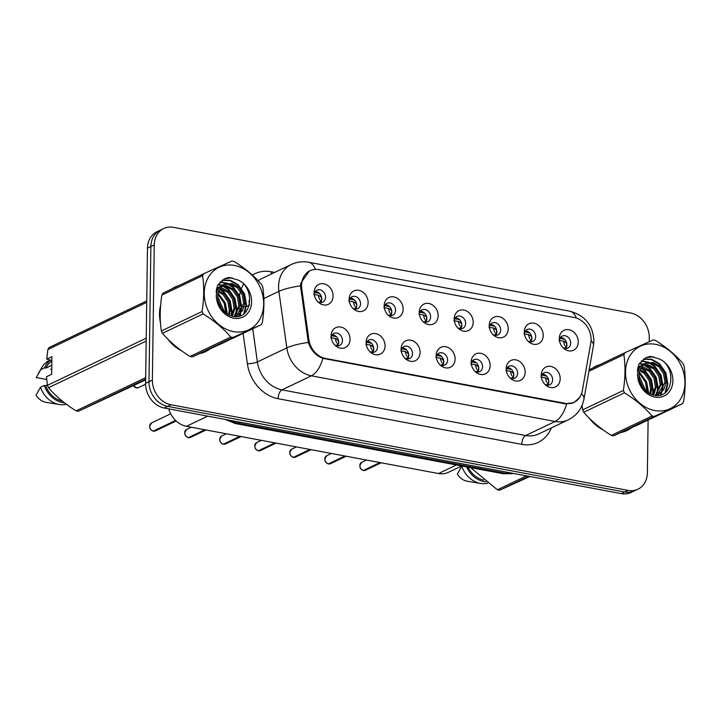 <?xml version="1.0" encoding="UTF-8"?>
<svg xmlns="http://www.w3.org/2000/svg" width="721" height="721" viewBox="0 0 721 721"><rect width="100%" height="100%" fill="white"/><g stroke="black" fill="none" stroke-linecap="round" stroke-linejoin="round"><path stroke-width="1.08" d="M385.068 345.945A11.04 9.094 -115.5 0 1 370.801 352.497A11.04 9.094 -115.5 0 1 366.106 342.655A11.04 9.094 -115.5 0 1 366.106 342.394A11.04 9.094 -115.5 0 1 375.731 333.616A11.04 9.094 -115.5 0 1 385.068 345.945M369.792 351.569A6.624 5.453 64.5 0 0 374.668 351.956A6.624 5.453 64.5 0 0 377.498 347.035A6.624 5.453 64.5 0 0 374.695 340.988A6.624 5.453 64.5 0 0 368.954 339.997A6.624 5.453 64.5 0 0 366.187 344.025M420.091 352.515A11.04 9.094 -115.5 0 1 405.824 359.058A11.04 9.094 -115.5 0 1 401.128 349.225A11.04 9.094 -115.5 0 1 401.128 348.955A11.04 9.094 -115.5 0 1 410.754 340.177A11.04 9.094 -115.5 0 1 420.091 352.515M404.814 358.13A6.624 5.453 64.5 0 0 409.69 358.517A6.624 5.453 64.5 0 0 412.529 353.605A6.624 5.453 64.5 0 0 409.717 347.549A6.624 5.453 64.5 0 0 403.976 346.558A6.624 5.453 64.5 0 0 401.218 350.586M455.113 359.076A11.04 9.094 -115.5 0 1 440.846 365.619A11.04 9.094 -115.5 0 1 436.151 355.786A11.04 9.094 -115.5 0 1 436.151 355.516A11.04 9.094 -115.5 0 1 445.776 346.738A11.04 9.094 -115.5 0 1 455.113 359.076M439.837 364.691A6.624 5.453 64.5 0 0 444.713 365.078A6.624 5.453 64.5 0 0 447.552 360.167A6.624 5.453 64.5 0 0 444.74 354.11A6.624 5.453 64.5 0 0 439.008 353.119A6.624 5.453 64.5 0 0 436.241 357.156M490.136 365.637A11.04 9.094 -115.5 0 1 475.869 372.18A11.04 9.094 -115.5 0 1 471.173 362.348A11.04 9.094 -115.5 0 1 471.173 362.077A11.04 9.094 -115.5 0 1 480.799 353.299A11.04 9.094 -115.5 0 1 490.136 365.637M474.86 371.252A6.624 5.453 64.5 0 0 479.735 371.639A6.624 5.453 64.5 0 0 482.574 366.728A6.624 5.453 64.5 0 0 479.762 360.671A6.624 5.453 64.5 0 0 474.03 359.68A6.624 5.453 64.5 0 0 471.264 363.717M525.158 372.198A11.04 9.094 -115.5 0 1 510.892 378.741A11.04 9.094 -115.5 0 1 506.196 368.909A11.04 9.094 -115.5 0 1 506.196 368.638A11.04 9.094 -115.5 0 1 515.821 359.86A11.04 9.094 -115.5 0 1 525.158 372.198M509.882 377.813A6.624 5.453 64.5 0 0 514.758 378.201A6.624 5.453 64.5 0 0 517.597 373.289A6.624 5.453 64.5 0 0 514.785 367.232A6.624 5.453 64.5 0 0 509.053 366.241A6.624 5.453 64.5 0 0 506.286 370.279M560.181 378.759A11.04 9.094 -115.5 0 1 545.914 385.302A11.04 9.094 -115.5 0 1 541.219 375.47A11.04 9.094 -115.5 0 1 541.219 375.208A11.04 9.094 -115.5 0 1 550.853 366.421A11.04 9.094 -115.5 0 1 560.181 378.759M544.905 384.374A6.624 5.453 64.5 0 0 549.781 384.762A6.624 5.453 64.5 0 0 552.619 379.85A6.624 5.453 64.5 0 0 549.808 373.793A6.624 5.453 64.5 0 0 544.076 372.802A6.624 5.453 64.5 0 0 541.309 376.84M350.046 339.384A11.04 9.094 -115.5 0 1 335.779 345.936A11.04 9.094 -115.5 0 1 331.074 336.094A11.04 9.094 -115.5 0 1 331.083 335.833A11.04 9.094 -115.5 0 1 340.709 327.046A11.04 9.094 -115.5 0 1 350.046 339.384M334.769 345.008A6.624 5.453 64.5 0 0 339.645 345.395A6.624 5.453 64.5 0 0 342.475 340.474A6.624 5.453 64.5 0 0 339.672 334.418A6.624 5.453 64.5 0 0 333.931 333.435A6.624 5.453 64.5 0 0 331.164 337.464M368.116 302.676A11.04 9.094 -115.5 0 1 353.84 309.228A11.04 9.094 -115.5 0 1 349.144 299.386A11.04 9.094 -115.5 0 1 349.153 299.125A11.04 9.094 -115.5 0 1 358.779 290.338A11.04 9.094 -115.5 0 1 368.116 302.676M352.839 308.3A6.624 5.453 64.5 0 0 357.715 308.687A6.624 5.453 64.5 0 0 360.545 303.766A6.624 5.453 64.5 0 0 357.733 297.71A6.624 5.453 64.5 0 0 352.001 296.728A6.624 5.453 64.5 0 0 349.234 300.756M403.138 309.237A11.04 9.094 -115.5 0 1 388.871 315.789A11.04 9.094 -115.5 0 1 384.176 305.947A11.04 9.094 -115.5 0 1 384.176 305.686A11.04 9.094 -115.5 0 1 393.801 296.908A11.04 9.094 -115.5 0 1 403.138 309.237M387.862 314.861A6.624 5.453 64.5 0 0 392.738 315.248A6.624 5.453 64.5 0 0 395.568 310.327A6.624 5.453 64.5 0 0 392.765 304.271A6.624 5.453 64.5 0 0 387.024 303.289A6.624 5.453 64.5 0 0 384.257 307.317M438.161 315.807A11.04 9.094 -115.5 0 1 423.894 322.35A11.04 9.094 -115.5 0 1 419.198 312.517A11.04 9.094 -115.5 0 1 419.198 312.247A11.04 9.094 -115.5 0 1 428.824 303.469A11.04 9.094 -115.5 0 1 438.161 315.807M422.885 321.422A6.624 5.453 64.5 0 0 427.76 321.809A6.624 5.453 64.5 0 0 430.599 316.889A6.624 5.453 64.5 0 0 427.787 310.841A6.624 5.453 64.5 0 0 422.046 309.85A6.624 5.453 64.5 0 0 419.289 313.878M473.183 322.368A11.04 9.094 -115.5 0 1 458.916 328.911A11.04 9.094 -115.5 0 1 454.221 319.079A11.04 9.094 -115.5 0 1 454.221 318.808A11.04 9.094 -115.5 0 1 463.846 310.03A11.04 9.094 -115.5 0 1 473.183 322.368M457.907 327.983A6.624 5.453 64.5 0 0 462.783 328.37A6.624 5.453 64.5 0 0 465.622 323.459A6.624 5.453 64.5 0 0 462.81 317.402A6.624 5.453 64.5 0 0 457.078 316.411A6.624 5.453 64.5 0 0 454.311 320.448M508.206 328.929A11.04 9.094 -115.5 0 1 493.939 335.472A11.04 9.094 -115.5 0 1 489.244 325.64A11.04 9.094 -115.5 0 1 489.244 325.369A11.04 9.094 -115.5 0 1 498.869 316.591A11.04 9.094 -115.5 0 1 508.206 328.929M492.93 334.544A6.624 5.453 64.5 0 0 497.805 334.932A6.624 5.453 64.5 0 0 500.644 330.02A6.624 5.453 64.5 0 0 497.832 323.963A6.624 5.453 64.5 0 0 492.101 322.972A6.624 5.453 64.5 0 0 489.334 327.01M543.228 335.49A11.04 9.094 -115.5 0 1 528.962 342.033A11.04 9.094 -115.5 0 1 524.266 332.201A11.04 9.094 -115.5 0 1 524.266 331.93A11.04 9.094 -115.5 0 1 533.891 323.152A11.04 9.094 -115.5 0 1 543.228 335.49M527.952 341.105A6.624 5.453 64.5 0 0 532.828 341.493A6.624 5.453 64.5 0 0 535.667 336.581A6.624 5.453 64.5 0 0 532.855 330.524A6.624 5.453 64.5 0 0 527.123 329.533A6.624 5.453 64.5 0 0 524.356 333.571M578.251 342.051A11.04 9.094 -115.5 0 1 563.984 348.594A11.04 9.094 -115.5 0 1 559.289 338.762A11.04 9.094 -115.5 0 1 559.289 338.5A11.04 9.094 -115.5 0 1 568.923 329.713A11.04 9.094 -115.5 0 1 578.251 342.051M562.975 347.666A6.624 5.453 64.5 0 0 567.851 348.054A6.624 5.453 64.5 0 0 570.69 343.142A6.624 5.453 64.5 0 0 567.878 337.086A6.624 5.453 64.5 0 0 562.146 336.094A6.624 5.453 64.5 0 0 559.379 340.132M333.093 296.115A11.04 9.094 -115.5 0 1 318.817 302.667A11.04 9.094 -115.5 0 1 314.122 292.825A11.04 9.094 -115.5 0 1 314.122 292.564A11.04 9.094 -115.5 0 1 323.756 283.777A11.04 9.094 -115.5 0 1 333.093 296.115M317.817 301.738A6.624 5.453 64.5 0 0 322.693 302.126A6.624 5.453 64.5 0 0 325.522 297.205A6.624 5.453 64.5 0 0 322.711 291.149A6.624 5.453 64.5 0 0 316.979 290.157A6.624 5.453 64.5 0 0 314.212 294.195M367.286 341.348A6.624 5.453 -115.5 0 1 373.73 348.838A6.624 5.453 -115.5 0 1 372.559 352.398M402.309 347.91A6.624 5.453 -115.5 0 1 408.753 355.399A6.624 5.453 -115.5 0 1 407.581 358.959M437.332 354.471A6.624 5.453 -115.5 0 1 443.775 361.96A6.624 5.453 -115.5 0 1 442.613 365.52M472.354 361.032A6.624 5.453 -115.5 0 1 478.798 368.521A6.624 5.453 -115.5 0 1 477.635 372.081M507.386 367.593A6.624 5.453 -115.5 0 1 513.821 375.091A6.624 5.453 -115.5 0 1 512.658 378.642M542.408 374.163A6.624 5.453 -115.5 0 1 548.843 381.652A6.624 5.453 -115.5 0 1 547.681 385.203M332.264 334.787A6.624 5.453 -115.5 0 1 338.708 342.277A6.624 5.453 -115.5 0 1 337.536 345.837M350.334 298.079A6.624 5.453 -115.5 0 1 356.778 305.569A6.624 5.453 -115.5 0 1 355.606 309.129M385.356 304.641A6.624 5.453 -115.5 0 1 391.8 312.13A6.624 5.453 -115.5 0 1 390.629 315.69M420.379 311.202A6.624 5.453 -115.5 0 1 426.823 318.691A6.624 5.453 -115.5 0 1 425.651 322.251M455.402 317.763A6.624 5.453 -115.5 0 1 461.846 325.252A6.624 5.453 -115.5 0 1 460.683 328.812M490.424 324.324A6.624 5.453 -115.5 0 1 496.868 331.813A6.624 5.453 -115.5 0 1 495.706 335.373M525.456 330.885A6.624 5.453 -115.5 0 1 531.891 338.383A6.624 5.453 -115.5 0 1 530.728 341.934M560.478 337.455A6.624 5.453 -115.5 0 1 566.913 344.944A6.624 5.453 -115.5 0 1 565.751 348.495M315.311 291.518A6.624 5.453 -115.5 0 1 321.755 299.008A6.624 5.453 -115.5 0 1 320.584 302.568M301.766 288.824A19.882 16.367 -115.5 0 1 301.549 285.48A19.882 16.367 -115.5 0 1 310.057 270.736A19.882 16.367 -115.5 0 1 318.88 269.663L574.286 317.519A19.882 16.367 -115.5 0 1 590.787 342.98L582.298 390.8A19.882 16.367 -115.5 0 1 574.096 402.291A19.882 16.367 -115.5 0 1 565.264 403.354L325.468 358.427A19.882 16.367 -115.5 0 1 308.876 339.573L301.766 288.824L300.666 289.355M461.737 465.946L448.327 472.354A22.09 18.178 -115.5 0 1 438.512 473.535L186.424 426.309A22.09 18.178 -115.5 0 1 168.732 408.852M160.639 305.199A35.708 29.399 64.5 0 0 159.521 313.671A35.708 29.399 64.5 0 0 160.468 322.846M168.02 339.312A35.708 29.399 64.5 0 0 181.683 350.857M199.726 353.569A35.708 29.399 64.5 0 0 205.557 351.641A35.708 29.399 64.5 0 0 209.919 348.964M204.025 352.308A35.708 29.399 64.5 0 0 206.278 350.866M589.309 418.243A35.708 29.399 64.5 0 0 602.972 429.788M621.015 432.501A35.708 29.399 64.5 0 0 626.855 430.572A35.708 29.399 64.5 0 0 631.208 427.895M625.314 431.239A35.708 29.399 64.5 0 0 627.567 429.797M579.729 397.334L573.952 402.651L564.958 403.796L322.918 358.346C315.906 355.732 311.039 350.433 308.309 342.439L300.531 285.84L300.9 282.983L309.426 270.907M649.215 341.718L649.27 337.662A22.09 18.178 64.5 0 0 630.596 312.986L173.527 227.358A22.09 18.178 64.5 0 0 163.712 228.539L156.926 231.783A22.09 18.178 64.5 0 0 147.472 248.159L145.588 383.338A22.09 18.178 64.5 0 0 164.253 408.014L621.331 493.642L624.728 492.028A22.09 18.178 64.5 0 0 634.534 490.839A22.09 18.178 64.5 0 1 624.728 492.028L167.651 406.392L624.728 492.028L628.117 490.406A22.09 18.178 64.5 0 0 637.932 489.217A22.09 18.178 64.5 0 0 647.377 472.841L648.116 420.064M145.588 383.338L148.986 381.715A22.09 18.178 64.5 0 0 167.651 406.392A22.09 18.178 64.5 0 1 148.986 381.715L150.869 246.546L148.986 381.715L152.374 380.093A22.09 18.178 64.5 0 0 171.048 404.769L628.117 490.406M160.323 230.161A22.09 18.178 64.5 0 0 150.869 246.546A22.09 18.178 64.5 0 1 160.323 230.161M178.493 285.777A35.708 29.399 64.5 0 0 174.797 287.183A35.708 29.399 64.5 0 0 171.382 289.175M599.782 364.709A35.708 29.399 64.5 0 0 596.087 366.115A35.708 29.399 64.5 0 0 592.671 368.107M163.712 228.539A22.09 18.178 64.5 0 0 154.267 244.924L152.374 380.093M596.763 366.151A35.708 29.399 64.5 0 0 594.6 366.89M175.473 287.219A35.708 29.399 64.5 0 0 173.31 287.958M621.331 493.642A22.09 18.178 64.5 0 0 631.136 492.461L637.932 489.217M319.547 302.432L321.683 299.008C321.656 297.349 320.494 296.079 318.213 295.177L313.824 294.492M318.213 295.177L319.619 299.621M314.735 292.456L319.484 293.447M153.24 431.104C148.85 428.77 150.301 427.95 149.671 426.219L151.581 422.921A4.416 3.632 64.5 0 0 149.698 426.192A4.416 3.632 64.5 0 0 153.267 431.095L175.591 420.442M336.437 336.716L331.696 335.725M153.51 430.978L175.744 420.586M336.5 345.71L338.636 342.268C338.6 340.618 337.446 339.348 335.166 338.446L330.777 337.761M335.166 338.446L336.572 342.89M155.394 430.897L153.591 431.158A4.416 3.632 64.5 0 0 155.394 430.897L176.158 420.983M354.57 309.003L356.706 305.569C356.679 303.911 355.516 302.64 353.236 301.738L348.847 301.054M353.236 301.738L354.642 306.182M349.757 299.017L354.507 300.008M389.592 315.564L391.728 312.13C391.701 310.472 390.539 309.201 388.259 308.3L383.869 307.615M388.259 308.3L389.664 312.743M384.789 305.578L389.529 306.569M424.615 322.125L426.751 318.691C426.724 317.042 425.561 315.762 423.281 314.861L418.892 314.185M423.281 314.861L424.687 319.304M419.811 312.139L424.552 313.13M459.637 328.686L461.782 325.252C461.746 323.603 460.593 322.323 458.304 321.422L453.915 320.746M458.304 321.422L459.71 325.865M454.834 318.7L459.574 319.691M204.836 429.761L188.289 437.656C183.873 435.331 185.324 434.511 184.693 432.78L186.604 429.482A4.416 3.632 64.5 0 0 184.72 432.762A4.416 3.632 64.5 0 0 188.289 437.656L188.235 437.647M371.459 343.277L366.719 342.286M188.532 437.539L205.17 429.815M371.522 352.272L373.658 348.829C373.631 347.18 372.469 345.909 370.188 345.008L365.799 344.332M370.188 345.008L371.594 349.451M223.285 444.226C218.905 441.892 220.356 441.072 219.716 439.341L221.635 436.043A4.416 3.632 64.5 0 0 219.743 439.323A4.416 3.632 64.5 0 0 223.312 444.217L223.258 444.208M406.482 349.847L401.741 348.847M223.564 444.1L240.192 436.376M406.545 358.833L408.681 355.39C408.654 353.741 407.491 352.47 405.211 351.569L400.822 350.893M405.211 351.569L406.617 356.012M223.312 444.217L239.859 436.322M258.307 450.787C253.927 448.453 255.378 447.633 254.747 445.902L256.658 442.604A4.416 3.632 64.5 0 0 254.765 445.884A4.416 3.632 64.5 0 0 258.334 450.778L258.28 450.769M441.504 356.408L436.764 355.408M258.587 450.661L275.215 442.946M441.567 365.394L443.712 361.951C443.676 360.302 442.514 359.031 440.234 358.13L435.845 357.454M440.234 358.13L441.64 362.573M258.334 450.778L274.881 442.883M260.461 450.58L258.668 450.841A4.416 3.632 64.5 0 0 260.461 450.58L276.107 443.109M233.487 331.615A34.608 28.489 64.5 0 0 263.661 304.091A34.608 28.489 64.5 0 0 234.406 265.436A34.608 28.489 64.5 0 0 204.232 292.951A34.608 28.489 64.5 0 0 233.487 331.615M161.342 330.966L202.06 311.526C204.061 298.737 204.223 286.796 202.565 275.692A39.763 32.724 64.5 0 1 203.71 273.737L162.991 293.177A39.763 32.724 64.5 0 0 161.846 295.123C159.855 307.975 159.683 319.917 161.342 330.966A39.763 32.724 64.5 0 0 162.432 333.336C169.777 341.889 178.979 349.604 190.056 356.471L230.774 337.04A39.763 32.724 64.5 0 0 231.892 337.266A39.763 32.724 64.5 0 0 233.009 337.455L192.291 356.895L220.41 344.196L261.128 324.756L233.009 337.455M261.128 324.756A39.763 32.724 64.5 0 0 262.282 322.81C264.274 310.021 264.445 298.079 262.777 286.967A39.763 32.724 64.5 0 0 261.696 284.606C254.27 275.99 245.068 268.275 234.073 261.462A39.763 32.724 64.5 0 0 232.955 261.236A39.763 32.724 64.5 0 0 231.838 261.047L203.71 273.737M190.056 356.471A39.763 32.724 64.5 0 0 191.173 356.706A39.763 32.724 64.5 0 0 192.291 356.895M217.445 290.392L216.345 290.193M217.129 291.194L216.255 290.96M232.261 316.222L235.298 307.479L233.874 298.882L229.062 291.807L222.266 288.112L220.428 287.841M218.914 287.841L217.751 287.994M219.815 288.742L223.807 291.599L230.179 300.738L232.153 311.869L231.576 316.05L234.1 308.056L232.676 299.458L227.863 292.384L219.977 288.481M218.526 288.391L217.246 288.463M234.505 316.564L240.093 305.199L238.669 296.592L233.856 289.527L227.061 285.822L222.465 285.723M220.247 286.417L216.48 289.283M234.037 316.519L238.894 305.767L237.47 297.169L232.658 290.094L225.862 286.39L221.924 286.183M220.031 286.607L219.409 286.832M219.995 286.534L216.642 288.49M234.704 316.573L236.894 315.762L242.508 310.661L244.879 302.91L243.455 294.312L238.651 287.237L231.856 283.533L224.781 284.245M216.282 295.637C216.832 289.166 219.734 285.336 224.997 284.146C217.841 288.427 215.93 295.34 219.265 304.866L219.463 305.28C222.329 311.148 226.61 314.798 232.297 316.231C252.107 321.413 256.072 287.445 237.921 279.982L228.972 277.441L224.519 278.766L217.535 285.498L216.282 295.637A20.576 16.934 64.5 0 0 233.676 318.195A20.576 16.934 64.5 0 0 251.485 303.892A20.576 16.934 64.5 0 0 237.921 279.982M236.29 316.032L243.68 303.478L242.256 294.88L237.452 287.805L230.657 284.11L224.429 284.462M225.628 313.067L224.285 303.46L219.481 296.385L217.697 294.952M224.537 312.175L217.589 296.349M229.296 315.23L230.504 309.769L229.08 301.171L224.276 294.096L218.769 290.761M228.458 314.834L229.305 310.345L227.881 301.738L223.077 294.673L218.436 291.663M235.118 316.591L236.894 315.762M202.06 311.526A39.763 32.724 64.5 0 0 203.151 313.896L162.432 333.336M202.565 275.692L161.846 295.123M230.774 337.04C223.429 328.488 214.227 320.773 203.151 313.896M220.77 307.714L218.328 302.234M226.782 313.878L224.673 303.027L217.886 293.708M216.679 292.762L216.165 292.393M231.071 315.897L231.558 312.157L229.584 301.027L223.213 291.888L219.535 289.202M235.028 316.483L235.217 315.96M235.542 314.906L236.353 309.868L234.379 298.737L227.998 289.599L222.78 286.111M221.401 285.534L218.021 284.66M238.966 316.186L240.003 313.671M240.336 312.626L241.138 307.579L239.165 296.457L232.793 287.309L227.575 283.822M226.872 283.515L219.878 282.208M243.788 313.824L245.933 305.298L243.959 294.168L237.588 285.02L230.017 280.631L221.987 280.298M232.135 277.756L224.294 278.874M221.897 309.336L217.886 300.324M227.358 314.23L225.394 303.027L218.03 293.05M216.832 292.158L216.192 291.726M217.688 287.724L216.895 287.427M235.587 316.303L235.956 315.239M236.362 313.77L236.948 309.579L234.974 298.458L228.602 289.31L223.988 286.12M221.924 285.219L218.238 284.317M239.498 316.032L240.751 312.95M241.156 311.481L241.742 307.299L239.769 296.169L233.397 287.021L228.773 283.831M227.746 283.353L220.13 281.947M244.554 313.202L246.528 305.01L244.563 293.88L238.182 284.741L230.432 280.289L222.266 280.099M654.776 410.537A34.608 28.489 64.5 0 0 684.95 383.022A34.608 28.489 64.5 0 0 655.695 344.359A34.608 28.489 64.5 0 0 625.522 371.883A34.608 28.489 64.5 0 0 654.776 410.537M582.081 405.373L582.631 409.898A39.763 32.724 64.5 0 0 583.722 412.259C591.067 420.821 600.269 428.526 611.345 435.403L652.063 415.972A39.763 32.724 64.5 0 0 653.181 416.197A39.763 32.724 64.5 0 0 654.298 416.387L613.58 435.826L641.699 423.128L682.417 403.688L654.298 416.387M682.417 403.688A39.763 32.724 64.5 0 0 683.571 401.741C685.563 388.952 685.734 377.002 684.067 365.898A39.763 32.724 64.5 0 0 682.985 363.537C675.568 354.912 666.357 347.207 655.362 340.393A39.763 32.724 64.5 0 0 654.244 340.159A39.763 32.724 64.5 0 0 653.127 339.97L624.999 352.668A39.763 32.724 64.5 0 0 623.854 354.615L588.895 371.306M611.345 435.403A39.763 32.724 64.5 0 0 612.462 435.637A39.763 32.724 64.5 0 0 613.58 435.826M638.734 369.323L637.634 369.125M638.427 370.125L637.544 369.891M653.55 395.153L656.588 386.411L655.164 377.813L650.351 370.738L643.556 367.043L641.717 366.773M640.203 366.773L639.04 366.926M641.104 367.674L645.097 370.531L651.469 379.67L653.442 390.8L652.865 394.982L655.389 386.988L653.965 378.381L649.152 371.315L641.266 367.413M639.815 367.322L638.536 367.395M655.795 395.496L661.382 384.122L659.958 375.524L655.146 368.449L648.35 364.754L643.754 364.646M641.537 365.349L637.77 368.215M655.326 395.45L660.184 384.699L658.76 376.101L653.947 369.026L647.152 365.322L643.213 365.114M641.32 365.538L640.699 365.763M641.284 365.457L637.932 367.422M655.993 395.505L658.183 394.693L663.798 389.592L666.168 381.842L664.744 373.235L659.94 366.169L653.145 362.465L646.07 363.177M637.571 374.569C638.121 368.098 641.023 364.267 646.286 363.078C639.13 367.359 637.22 374.262 640.554 383.797L640.753 384.212C643.628 390.079 647.9 393.729 653.587 395.162C673.396 400.344 677.361 366.376 659.21 358.914L650.261 356.372L645.809 357.697L638.824 364.42L637.571 374.569A20.576 16.934 64.5 0 0 654.965 397.127A20.576 16.934 64.5 0 0 672.774 382.815A20.576 16.934 64.5 0 0 659.21 358.914M657.579 394.964L664.969 382.409L663.545 373.811L658.742 366.737L651.946 363.033L645.719 363.393M646.917 391.999L645.583 382.391L640.771 375.317L638.986 373.884M645.827 391.097L638.878 375.28M650.585 394.162L651.793 388.7L650.369 380.102L645.565 373.027L640.059 369.693M649.747 393.765L650.594 389.277L649.17 380.67L644.367 373.595L639.725 370.585M656.407 395.523L658.183 394.693M582.631 409.898L623.359 390.458A39.763 32.724 64.5 0 0 624.44 392.828L583.722 412.259M589.165 369.774L624.999 352.668M623.359 390.458C625.35 377.669 625.513 365.727 623.854 354.615M652.063 415.972C644.718 407.41 635.516 399.704 624.44 392.828M642.06 386.645L639.617 381.166M648.071 392.801L645.962 381.959L639.176 372.64M637.968 371.694L637.454 371.324M652.361 394.829L652.847 391.088L650.874 379.958L644.502 370.819L640.825 368.134M656.317 395.414L656.507 394.892M656.831 393.837L657.642 388.799L655.668 377.669L649.288 368.53L644.069 365.042M642.69 364.465L639.32 363.582M660.256 395.108L661.301 392.603M661.626 391.548L662.428 386.51L660.454 375.38L654.082 366.241L648.864 362.753M648.161 362.447L641.167 361.14M665.077 392.756L667.222 384.23L665.249 373.099L658.877 363.952L651.306 359.563L643.276 359.229M653.424 356.688L645.583 357.805M643.186 388.268L639.176 379.255M648.648 393.161L646.683 381.959L639.32 371.982M638.121 371.09L637.481 370.657M638.977 366.656L638.193 366.358M656.876 395.234L657.246 394.171M657.651 392.702L658.237 388.511L656.263 377.389L649.891 368.242L645.277 365.051M643.213 364.15L639.536 363.249M660.787 394.964L662.04 391.882M662.446 390.412L663.032 386.231L661.058 375.1L654.686 365.953L650.072 362.762M649.035 362.275L641.42 360.87M665.843 392.134L667.817 383.942L665.853 372.811L659.472 363.672L651.73 359.22L643.556 359.022M160.468 307.452A35.338 29.092 64.5 0 0 159.837 313.725A35.338 29.092 64.5 0 0 160.323 320.43M51.849 360.419L46.73 359.13L47.892 349.514A39.763 32.724 64.5 0 1 49.046 347.567L146.742 300.936M51.84 361.104A22.09 18.178 64.5 0 0 45.901 368.08L51.786 365.277M50.587 360.176A23.559 19.395 64.5 0 0 44.522 367.818L45.901 368.08M50.227 360.112L49.1 360.644A23.559 19.395 64.5 0 0 41.746 367.611A23.559 19.395 64.5 0 0 40.746 369.621L44.522 367.818M46.712 379.516L36.293 377.561L40.746 369.621M145.642 379.156L78.346 411.285L145.633 379.886M146.174 341.096L48.487 387.727C55.823 396.28 65.034 403.994 76.102 410.862L145.669 377.66M76.102 410.862A39.763 32.724 64.5 0 0 78.346 411.285M46.73 359.13L51.903 356.661L51.66 374.262L46.486 376.732L47.397 385.356L146.219 338.185M47.397 385.356A39.763 32.724 64.5 0 0 48.487 387.727M146.714 302.342L47.892 349.514M169.768 341.015A35.338 29.092 64.5 0 0 179.844 349.505M201.483 352.776A35.338 29.092 64.5 0 0 205.404 351.307A35.338 29.092 64.5 0 0 208.162 349.757M47.325 384.879L45.657 385.681A22.09 18.178 64.5 0 0 62.367 401.155M45.657 385.681L44.278 385.42A23.559 19.395 64.5 0 0 64.557 402.895M44.278 385.42L40.502 387.222A23.559 19.395 64.5 0 0 59.356 404.517A23.559 19.395 64.5 0 0 66.377 404.256M40.502 387.222L36.05 395.162A14.726 12.122 64.5 0 0 46.108 402.345L59.356 404.517M51.732 368.846L50.704 369.332M201.492 353.155A35.338 29.092 64.5 0 0 202.385 352.749L205.404 351.307M528.772 476.302L499.635 490.217L529.863 476.509M470.624 467.614L497.391 489.793L526.537 475.887M497.391 489.793A39.763 32.724 64.5 0 0 499.635 490.217M591.058 419.946A35.338 29.092 64.5 0 0 601.134 428.436M622.773 431.708A35.338 29.092 64.5 0 0 626.693 430.239A35.338 29.092 64.5 0 0 629.451 428.689M468.028 467.127A22.09 18.178 64.5 0 0 483.656 480.087M466.559 466.857A23.559 19.395 64.5 0 0 485.855 481.817M462.08 466.018L461.791 466.154A23.559 19.395 64.5 0 0 480.646 483.449A23.559 19.395 64.5 0 0 487.666 483.187M461.791 466.154L457.339 474.094A14.726 12.122 64.5 0 0 467.397 481.267L480.646 483.449M622.782 432.086A35.338 29.092 64.5 0 0 623.674 431.681L626.693 430.239M494.66 335.247L496.805 331.813C496.769 330.164 495.615 328.884 493.326 327.983L488.937 327.307M493.326 327.983L494.732 332.435M489.856 325.261L494.597 326.252M529.683 341.808L531.828 338.374C531.792 336.725 530.638 335.445 528.349 334.544L523.969 333.868M528.349 334.544L529.755 338.996M524.879 331.822L529.62 332.814M564.705 348.369L566.85 344.935C566.814 343.286 565.661 342.006 563.371 341.105L558.991 340.429M563.371 341.105L564.777 345.557M559.902 338.383L564.642 339.384M293.357 457.339L293.312 457.33C288.95 455.014 290.401 454.194 289.77 452.464L291.681 449.165A4.416 3.632 64.5 0 0 289.788 452.446A4.416 3.632 64.5 0 0 293.357 457.339L309.913 449.444M476.527 362.969L471.786 361.969M293.609 457.222L310.237 449.507M476.59 371.955L478.735 368.512C478.699 366.863 477.536 365.592 475.256 364.691L470.867 364.015M475.256 364.691L476.662 369.134M344.935 456.005L328.379 463.9C323.972 461.575 325.423 460.755 324.792 459.025L326.703 455.726A4.416 3.632 64.5 0 0 324.81 459.007A4.416 3.632 64.5 0 0 328.379 463.9L328.334 463.891M511.55 369.531L506.809 368.53M328.632 463.783L345.26 456.069M511.613 378.516L513.758 375.073C513.722 373.424 512.559 372.153 510.279 371.252L505.899 370.576M510.279 371.252L511.685 375.695M363.375 470.471C358.995 468.136 360.446 467.316 359.815 465.586L361.726 462.287A4.416 3.632 64.5 0 0 359.833 465.568A4.416 3.632 64.5 0 0 363.402 470.471L379.958 462.567M546.581 376.092L541.832 375.091M363.654 470.344L380.282 462.63M546.635 385.077L548.78 381.634C548.744 379.985 547.581 378.714 545.301 377.813L540.921 377.137M545.301 377.813L546.716 382.256M325.468 358.427L324.72 358.788M308.876 339.573L307.777 340.096M565.264 403.354L564.516 403.715M207.702 416.152L186.424 426.309M456.474 464.964L438.512 473.535M566.625 404.003A25.767 12.545 100.6 0 1 555.107 421.479L311.4 375.821A29.453 24.244 -115.5 0 1 286.823 347.882L278.892 291.338A29.453 24.244 -115.5 0 1 278.576 286.372A29.453 24.244 -115.5 0 1 291.176 264.535L261.75 278.585A29.453 24.244 64.5 0 0 258.19 280.757M249.142 300.423A29.453 24.244 64.5 0 0 249.394 304.902M300.531 285.876A25.767 5.245 -8 0 0 278.892 291.338L263.85 298.521M576.367 318.051A25.767 12.545 -79.4 0 0 569.752 311.184L308.66 262.264A25.767 12.545 100.6 0 1 315.383 269.42M308.309 342.439A25.767 5.245 -8 0 0 286.823 347.882L257.388 361.933A29.453 24.244 64.5 0 0 281.965 389.863L311.4 375.821A25.767 12.545 -79.4 0 0 322.918 358.346M581.505 393.774A25.767 9.598 10.1 0 1 583.974 399.019C582.108 408.474 576.845 415.431 568.184 419.892A29.453 24.244 -115.5 0 1 555.107 421.479L525.672 435.529A29.453 24.244 64.5 0 0 538.749 433.943L568.184 419.892M591.058 340.573A25.767 9.598 10.1 0 1 593.437 345.729L583.974 399.019M252.368 275.071A36.816 30.3 -115.5 0 1 271.15 271.763L274.656 272.421M551.385 427.913A36.816 30.3 -115.5 0 1 521.797 444.37L278.099 398.704A36.816 30.3 -115.5 0 1 247.375 363.79L243.103 333.363M240.625 315.636L240.39 313.986M240.219 312.761L239.606 308.417M239.201 298.115A36.816 30.3 -115.5 0 1 240.463 291.392M240.967 289.815A36.816 30.3 -115.5 0 1 243.536 284.218M154.267 244.924L147.472 248.159M171.048 404.769L164.253 408.014M252.738 328.767L257.388 361.933A7.363 1.496 172 0 1 247.375 363.79M278.099 398.704A7.363 3.587 -79.4 0 1 281.965 389.863L525.672 435.529A7.363 3.587 -79.4 0 0 521.797 444.37M241.156 307.173A7.363 1.496 172 0 0 243.139 306.966M244.221 306.804A7.363 1.496 172 0 0 245.843 306.497M246.429 306.371A7.363 1.496 172 0 0 249.25 305.488M271.15 271.763A7.363 3.587 -79.4 0 0 271.33 274.007M230.125 420.352A29.453 24.244 64.5 0 0 237.804 423.128L239.823 422.173M513.956 473.526L503.357 473.751L235.289 423.524A14.726 7.165 -79.4 0 0 237.804 423.128L505.881 473.355L507.89 472.39M503.357 473.751A14.726 7.165 -79.4 0 0 505.881 473.355A29.453 24.244 64.5 0 0 513.586 473.463M133.511 385.681A4.416 3.632 64.5 0 0 138.441 387.628L136.864 387.916L133.484 385.69M188.614 437.719A4.416 3.632 64.5 0 0 190.416 437.458L206.062 429.986M223.645 444.28A4.416 3.632 64.5 0 0 225.439 444.019L241.084 436.547M293.69 457.402A4.416 3.632 64.5 0 0 295.484 457.141L311.13 449.67M328.713 463.963A4.416 3.632 64.5 0 0 330.506 463.702L346.152 456.231M363.735 470.525A4.416 3.632 64.5 0 0 365.529 470.263L381.175 462.792M574.096 402.291L571.42 403.562M310.057 270.736L307.939 271.745M593.437 345.729L593.888 340.979C593.095 325.315 585.046 315.383 569.752 311.184M308.66 262.264C302.613 261.164 296.782 261.921 291.176 264.535M235.289 423.524L225.159 419.424M138.441 387.628L145.588 384.212M151.581 422.921L170.697 413.8M186.604 429.482L191.335 427.229M190.416 437.458L188.596 437.728M221.635 436.043L226.358 433.79M225.439 444.019L223.618 444.289M256.658 442.604L261.381 440.351M38.213 373.811L41.746 367.611M291.681 449.165L296.403 446.912M295.484 457.141L293.663 457.411M326.703 455.726L331.426 453.473M330.506 463.702L328.686 463.973M361.726 462.287L366.448 460.034M365.529 470.263L363.708 470.534"/></g></svg>
